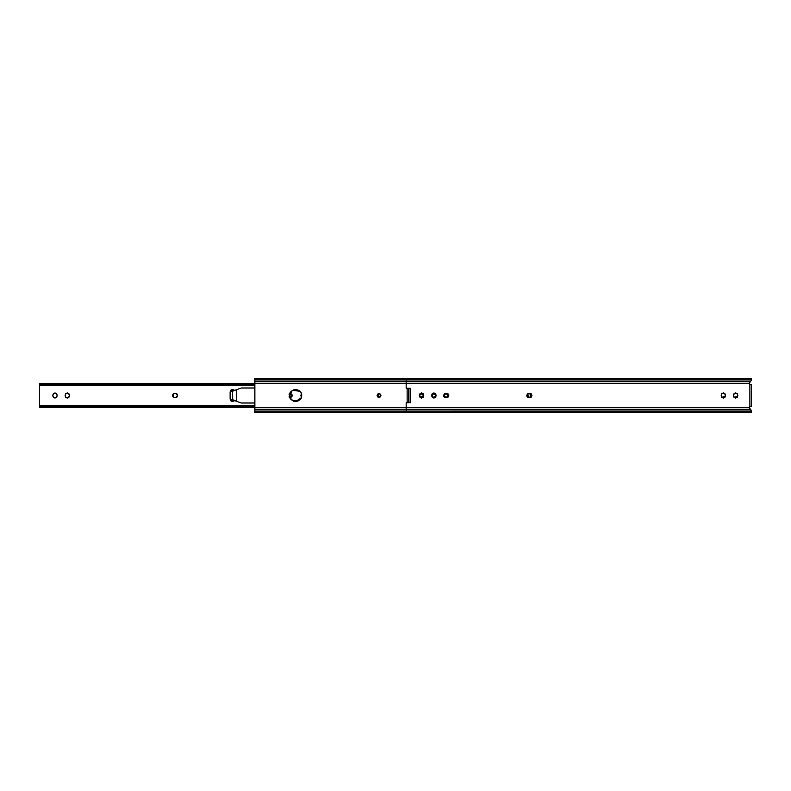 <?xml version="1.0" encoding="UTF-8"?>
<svg xmlns="http://www.w3.org/2000/svg" width="791" height="791" viewBox="0 0 791 791"><rect width="100%" height="100%" fill="white"/><g stroke="black" fill="none" stroke-linecap="round" stroke-linejoin="round"><path stroke-width="1.19" d="M446.608 393.315L445.837 393.315L448.794 395.5L448.161 397.042L446.608 397.685L448.161 397.042L448.794 395.5L448.161 393.958L446.608 393.315L448.161 393.958M528.961 393.315L527.409 393.958L528.961 397.685A2.185 2.185 0 0 1 526.776 395.5L528.961 393.315L531.918 395.5L529.733 393.315L531.275 393.958L529.733 393.315L527.409 393.958L526.776 395.5L527.409 397.042L529.733 397.685L531.275 397.042L529.733 397.685L531.918 395.5L531.275 397.042L531.918 395.5L531.275 393.958M749.344 384.119L749.898 384.347L749.898 406.653L749.344 406.881M420.051 397.428L423.768 395.886L423.136 397.428L423.768 395.886L423.136 393.572L423.768 395.886C422.315 398.476 420.861 398.476 419.408 395.886L420.051 397.428L419.408 395.886L420.051 393.572L419.408 395.114L420.051 397.428L421.593 398.071L423.136 397.428M436.088 395.886L435.455 397.428L436.088 395.886L435.455 393.572L436.088 395.886C434.635 398.476 433.181 398.476 431.728 395.886L432.361 397.428L431.728 395.886L432.361 393.572L431.728 395.114L432.361 397.428L433.903 398.071L435.455 397.428L436.088 395.886M721.145 395.114L721.778 393.572L721.145 395.114L721.778 397.428L721.145 395.114C722.598 392.524 724.052 392.524 725.505 395.114L724.863 393.572L725.505 395.114L724.863 397.428L725.505 395.886L724.863 393.572L723.32 392.929L721.778 393.572L721.145 395.114M734.097 397.428L737.825 395.886L737.182 397.428L737.825 395.114L737.182 393.572L737.825 395.114L737.182 393.572L735.64 392.929L734.097 393.572L733.455 395.114L734.097 393.572L733.455 395.114L734.097 397.428L733.455 395.114C734.918 392.524 736.372 392.524 737.825 395.114L737.825 395.886C736.372 398.476 734.918 398.476 733.455 395.886L734.097 397.428L735.64 398.071L737.182 397.428M751.45 411.162L751.45 412.615L750.916 409.946L751.45 411.063L406.169 411.083L406.169 409.57L254.87 409.57L406.169 409.57L406.169 407.701L406.169 409.57L750.61 409.57L751.45 411.083L406.169 411.083L406.169 412.615L406.169 409.57L750.61 409.57L749.117 407.434L406.169 407.701L406.169 402.777L410.143 402.777L410.143 388.223L406.169 388.223L406.169 383.299L749.156 383.299L749.898 384.347L749.117 383.566M423.136 393.572L421.593 392.929L420.051 393.572L419.408 395.114C420.861 392.524 422.315 392.524 423.768 395.114L423.136 393.572L420.051 393.572M435.455 393.572L433.903 392.929L432.361 393.572L431.728 395.114C433.181 392.524 434.635 392.524 436.088 395.114L435.455 393.572L432.37 393.572M445.837 393.315L444.295 393.958L443.652 395.5L444.295 397.042L446.608 397.685L444.295 397.042L444.295 393.958L445.837 393.315L443.652 395.5A2.185 2.185 0 0 0 445.837 397.685M721.778 397.428L725.505 395.886C724.052 398.476 722.598 398.476 721.145 395.886L721.778 397.428L723.32 398.071L724.863 397.428M750.61 409.57L749.156 407.701L406.169 407.701L406.169 402.777L409.046 402.777M409.046 388.223L406.169 388.223L406.169 378.395L406.169 379.917L751.45 379.917L751.45 378.385L406.169 378.385M749.898 384.347L751.45 384.347L751.45 406.653L751.45 384.347L749.898 384.347L749.898 406.653L751.45 406.653L749.898 406.653M749.156 383.299L750.61 381.43L406.169 381.43L406.169 383.299L749.156 383.299L750.61 381.43L406.169 381.43L406.169 379.917L254.87 379.917L254.87 407.701L406.169 407.701L254.87 407.701L254.87 412.615L254.87 411.083L406.169 411.083L254.87 411.083L254.87 383.299L406.169 383.299L254.87 383.299L254.87 381.43L406.169 381.43L254.87 381.43L254.87 379.917L751.45 379.917L751.45 378.385M751.45 379.492L751.074 380.857M751.45 379.937L751.104 380.807M751.45 410.836L751.45 411.508M749.858 382.369L750.61 381.43M751.104 410.193L751.45 411.083M408.591 402.777L408.591 388.223L408.591 402.777M737.182 393.572L734.097 393.572M724.863 393.572L721.778 393.572M531.918 395.5L528.961 397.685M448.794 395.5L446.608 397.685L448.794 395.5M432.37 397.428L435.445 397.428M410.143 402.777L410.143 388.223M301.668 395.5C302.004 398.367 299.987 400.384 295.597 401.561C291.217 400.384 289.199 398.367 289.536 395.5L290 397.824L293.283 401.096L290 397.824L290 393.176L289.536 395.5C289.199 392.633 291.217 390.616 295.597 389.439C299.987 390.616 302.004 392.633 301.668 395.5L301.203 397.824L301.203 393.186L301.668 395.5M293.293 401.106L295.597 401.561L301.203 397.824L297.92 401.096L293.283 401.096M380.382 394.126L377.643 394.126L377.07 395.5C378.365 393.196 379.66 393.196 380.955 395.5L380.382 394.126L380.955 395.5C379.66 397.804 378.365 397.804 377.07 395.5L379.008 397.438L380.955 395.5L380.382 396.874L379.008 397.438L377.643 396.874L377.07 395.5L377.643 394.126L379.008 393.562L380.382 394.126L379.008 393.562M290 393.176L291.315 391.209L295.597 389.439L299.888 391.209L301.203 393.176L299.888 391.209L292.324 390.398L289.536 395.5M236.44 389.736L236.44 401.264L232.722 399.722L232.554 391.871L233.147 390.922L241.285 387.986L254.87 387.986L241.285 387.986L233.147 390.922L232.554 391.871L232.554 399.129L233.147 400.078L236.44 401.264L236.44 389.736M254.87 403.015L241.285 403.015L236.44 401.264L241.285 403.015L254.87 403.015M254.87 378.385L254.87 379.917L254.87 378.395L600.151 378.385M176.976 393.958L175.434 393.315L177.609 395.5L175.434 393.315L176.976 393.958L177.609 395.5L176.976 397.042L175.434 397.685L173.11 397.042L172.478 395.5L173.11 393.958L175.434 393.315L173.11 393.958L172.478 395.5M39.55 405.615L39.55 385.385L39.55 405.447L40.519 405.872L254.87 405.872L40.519 405.872L40.519 406.841L254.87 406.841L40.519 406.841L40.519 405.872L39.55 405.447L39.55 406.475L40.519 406.841L39.55 406.475L39.55 406.979L39.55 405.289L254.87 405.289M68.837 397.428L69.47 395.886L68.837 397.428L67.284 398.071L65.742 397.428L65.109 395.114L65.742 393.572L67.284 392.929L68.837 393.572L69.47 395.886L68.837 393.572L65.752 393.572L65.109 395.114L65.742 397.428L68.827 397.428L69.47 395.886C68.016 398.476 66.563 398.476 65.109 395.886L65.742 397.428M234.274 400.849L232.554 401.561L230.843 400.849L230.132 399.139L230.132 391.861L230.843 390.151L232.554 389.439L234.522 390.428L230.843 390.151L230.132 391.861L230.132 399.139L230.843 400.849L234.522 400.572L230.132 399.139L230.843 400.849M56.517 397.428L57.15 395.886L56.517 397.428L54.974 398.071L53.432 397.428L52.789 395.114L53.432 393.572L54.974 392.929L56.517 393.572L57.15 395.886L56.517 393.572L53.432 393.572L52.789 395.114L53.432 397.428L56.517 397.428L57.15 395.886C55.696 398.476 54.243 398.476 52.789 395.886L53.432 397.428M173.11 397.042L174.653 397.685C172.062 396.232 172.062 394.768 174.653 393.315L173.11 393.958L173.11 397.042L175.434 397.685L176.976 397.042L177.609 395.5L175.434 397.685L177.609 395.5M39.55 385.652L40.519 385.128L254.87 385.128L39.55 385.553L39.55 384.525L40.519 384.159L40.519 385.128L40.519 384.159L254.87 384.159L39.55 384.525L39.55 384.021L254.87 384.021L39.55 384.021L39.55 385.711L254.87 385.711M254.87 406.979L39.55 407.375L254.87 406.979M39.55 383.625L254.87 383.615M39.55 406.08L39.55 405.447M230.843 390.151L230.132 391.861L234.274 390.151M65.742 393.572L65.109 395.114C66.563 392.524 68.016 392.524 69.47 395.114L68.837 393.572M53.432 393.572L52.789 395.114C54.243 392.524 55.696 392.524 57.15 395.114L56.517 393.572M420.051 397.042L419.408 395.5L419.744 396.657L420.051 393.958M432.361 397.042L431.728 395.5L432.054 396.657L432.361 393.958M407.138 388.223L407.138 402.777L407.138 388.223M432.054 394.343L431.728 395.5A2.185 2.185 0 0 1 432.054 394.343M419.744 394.343L419.408 395.5A2.185 2.185 0 0 1 419.744 394.343M289.832 397.369L291.731 396.874L292.304 395.5L289.832 397.369M377.801 397.013L378.523 395.5L377.801 397.013L378.523 395.5L377.801 393.987M301.47 393.987L300.738 395.5L301.47 393.987L300.738 395.5L301.47 397.013M297.98 389.923L293.224 389.923L297.98 389.923M293.224 401.077L297.98 401.077L293.224 401.077M292.314 390.408L298.889 390.408L292.314 390.408M288.992 396.874L290.366 397.438L291.731 396.874L292.304 395.5L291.731 394.126L290.366 393.562L288.992 394.126M298.889 400.592L292.314 400.592L298.889 400.592M292.304 395.5L289.832 393.631L292.304 395.5M431.678 395.5L433.616 397.438L432.242 396.874L431.678 395.5L432.242 394.126L431.678 395.5C432.974 393.196 434.259 393.196 435.554 395.5C434.259 397.804 432.974 397.804 431.678 395.5M531.147 397.161L530.217 395.5L531.157 397.161L530.217 395.5L531.157 393.839M419.359 395.5L421.296 397.438L419.932 396.874L419.359 395.5L419.932 394.126L421.296 393.562L422.671 394.126L423.234 395.5C421.949 397.804 420.654 397.804 419.359 395.5C420.654 393.196 421.949 393.196 423.234 395.5L422.671 396.874L421.296 397.438M447.874 395.5L447.31 394.126L444.562 394.126L443.998 395.5L445.936 397.438L444.562 396.874L443.998 395.5L444.562 394.126L445.936 393.562L447.31 394.126L447.874 395.5C446.579 397.804 445.284 397.804 443.998 395.5C445.284 393.196 446.579 393.196 447.874 395.5L447.31 396.874L445.936 397.438M431.728 395.065L432.242 394.126L434.991 394.126L435.554 395.5L434.991 394.126L433.616 393.562L432.242 394.126L433.616 393.562L434.991 394.126L435.554 395.5L434.991 396.874L433.616 397.438M423.234 395.5L422.671 394.126L419.932 394.126L419.408 395.065M751.45 412.615L406.169 412.615M600.151 412.615L254.87 412.615M254.87 407.385L39.55 407.385"/></g></svg>
